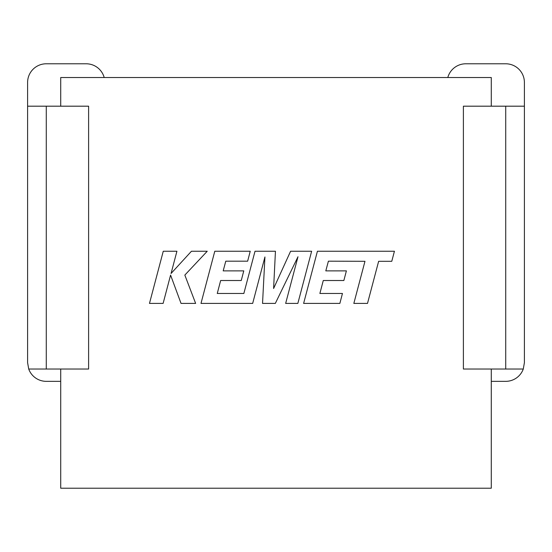 <?xml version="1.0" encoding="UTF-8"?>
<svg xmlns="http://www.w3.org/2000/svg" width="552" height="552" viewBox="0 0 552 552"><rect width="100%" height="100%" fill="white"/><g stroke="black" fill="none" stroke-linecap="round" stroke-linejoin="round"><path stroke-width="0.83" d="M60.72 369.026L60.72 488.216L491.28 488.216L491.28 369.026M27.6 362.671L28.718 369.026L88.61 369.026L88.61 106.184L27.6 106.184L27.6 362.671L27.6 82.469A18.678 18.678 0 0 1 46.278 63.784L86.181 63.784A18.678 18.678 0 0 1 104.197 77.528M523.282 369.026L463.39 369.026L463.39 106.184L524.4 106.184L524.4 362.671L523.282 369.026A18.678 18.678 0 0 1 505.722 381.349L491.28 381.349M491.28 106.184L491.28 77.528L60.72 77.528L60.72 106.184M524.4 106.184L524.4 82.469A18.678 18.678 0 0 0 505.722 63.784L465.819 63.784A18.678 18.678 0 0 0 447.803 77.528M60.72 381.349L46.278 381.349A18.678 18.678 0 0 1 28.718 369.026M328.405 261.172L364.969 261.31L353.839 303.407L367.508 303.407L378.637 261.31L391.768 261.31L394.432 251.243L317.421 251.243L303.621 303.407L339.866 303.407L342.454 293.478L319.877 293.478L323.279 280.513L343.861 280.513L346.394 270.873L325.804 270.873L328.405 261.172M311.638 251.243L290.6 251.243L273.599 288.51L275.448 251.243L255.017 251.243L243.853 293.478L217.26 293.478L220.655 280.513L241.245 280.513L243.777 270.873L223.187 270.873L225.782 261.172L247.641 261.172L250.235 251.243L214.79 251.243L200.99 303.407L252.671 303.407L264.932 256.963L262.538 303.407L275.324 303.407L297.983 256.742L285.66 303.407L297.845 303.407L311.638 251.243M163.261 251.243L149.475 303.407L163.116 303.407L170.582 275.082L181.035 303.407L195.636 303.407L184.837 275.082L207.235 251.243L191.447 251.243L171.058 273.481L176.923 251.243L163.261 251.243M505.722 369.026L505.722 106.184M46.278 369.026L46.278 106.184"/></g></svg>
